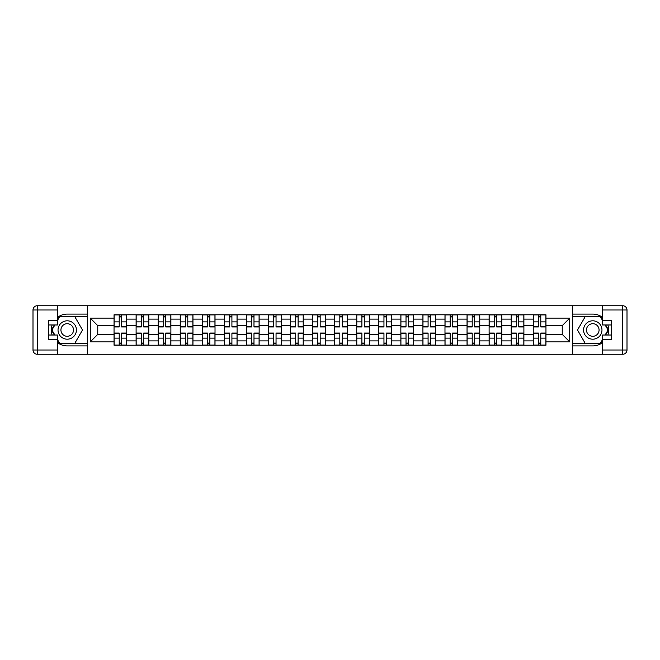 <?xml version="1.0" encoding="UTF-8"?>
<svg xmlns="http://www.w3.org/2000/svg" width="660" height="660" viewBox="0 0 660 660"><rect width="100%" height="100%" fill="white"/><g stroke="black" fill="none" stroke-linecap="round" stroke-linejoin="round"><path stroke-width="0.99" d="M57.469 342.565A15.914 15.914 0 0 0 67.229 345.914L87.31 345.914L87.31 354.255L572.69 354.255L572.69 345.914L592.771 345.914A15.914 15.914 0 0 0 602.53 342.565M602.53 317.435A15.914 15.914 0 0 0 592.771 314.086L572.69 314.086L572.69 305.745L87.31 305.745L87.31 314.086L67.229 314.086A15.914 15.914 0 0 0 57.469 317.435M136.1 345.205L136.1 319.11L126.769 319.11L126.769 345.205M126.769 319.11L126.769 314.795M136.1 319.11L136.1 314.795M148.83 314.795L148.83 345.205M158.161 345.205L158.161 314.795M170.89 314.795L170.89 345.205M180.23 345.205L180.23 314.795M192.959 314.795L192.959 345.205M202.29 345.205L202.29 314.795M215.02 314.795L215.02 345.205M224.35 345.205L224.35 314.795M237.08 314.795L237.08 345.205M246.419 345.205L246.419 314.795M259.141 314.795L259.141 345.205M268.48 345.205L268.48 314.795M281.209 314.795L281.209 345.205M290.54 345.205L290.54 314.795M303.27 314.795L303.27 345.205M312.601 345.205L312.601 314.795M325.33 314.795L325.33 345.205M334.67 345.205L334.67 314.795M347.399 314.795L347.399 345.205M356.73 345.205L356.73 314.795M369.46 314.795L369.46 345.205M378.79 345.205L378.79 314.795M391.52 314.795L391.52 345.205M400.859 345.205L400.859 314.795M413.581 314.795L413.581 345.205M422.92 345.205L422.92 314.795M435.649 314.795L435.649 345.205M444.98 345.205L444.98 314.795M457.71 314.795L457.71 345.205M467.041 345.205L467.041 314.795M479.77 314.795L479.77 345.205M489.109 345.205L489.109 314.795M501.839 314.795L501.839 345.205M511.17 345.205L511.17 314.795M523.9 314.795L523.9 345.205M533.231 345.205L533.231 314.795M533.231 334.381L523.9 334.381M511.17 334.381L501.839 334.381M489.109 334.381L479.77 334.381M467.041 334.381L457.71 334.381M444.98 334.381L435.649 334.381M422.92 334.381L413.581 334.381M400.859 334.381L391.52 334.381M378.79 334.381L369.46 334.381M356.73 334.381L347.399 334.381M334.67 334.381L325.33 334.381M312.601 334.381L303.27 334.381M290.54 334.381L281.209 334.381M268.48 334.381L259.141 334.381M246.419 334.381L237.08 334.381M224.35 334.381L215.02 334.381M202.29 334.381L192.959 334.381M180.23 334.381L170.89 334.381M158.161 334.381L148.83 334.381M136.1 334.381L126.769 334.381M533.231 325.619L523.9 325.619M511.17 325.619L501.839 325.619M489.109 325.619L479.77 325.619M467.041 325.619L457.71 325.619M444.98 325.619L435.649 325.619M422.92 325.619L413.581 325.619M400.859 325.619L391.52 325.619M378.79 325.619L369.46 325.619M356.73 325.619L347.399 325.619M334.67 325.619L325.33 325.619M312.601 325.619L303.27 325.619M290.54 325.619L281.209 325.619M268.48 325.619L259.141 325.619M246.419 325.619L237.08 325.619M224.35 325.619L215.02 325.619M202.29 325.619L192.959 325.619M180.23 325.619L170.89 325.619M158.161 325.619L148.83 325.619M136.1 325.619L126.769 325.619M97.771 334.381L114.04 334.381L114.04 325.619L97.771 325.619L97.771 334.381L90.28 341.88L90.28 318.12L114.04 318.12L114.04 325.619M545.96 325.619L545.96 334.381L562.229 334.381L562.229 325.619L545.96 325.619L545.96 314.795L114.04 314.795L114.04 318.12M545.96 318.12L569.72 318.12L569.72 341.88L545.96 341.88L545.96 334.381M114.04 334.381L114.04 345.205L545.96 345.205L545.96 341.88M114.04 341.88L90.28 341.88M572.55 354.255L572.55 305.745M87.45 354.255L87.45 305.745M121.605 343.084L119.204 343.084M119.204 316.915L121.605 316.915M143.665 343.084L141.265 343.084M141.265 316.915L143.665 316.915M165.734 343.084L163.325 343.084M163.325 316.915L165.734 316.915M187.795 343.084L185.386 343.084M185.386 316.915L187.795 316.915M209.855 343.084L207.454 343.084M207.454 316.915L209.855 316.915M231.916 343.084L229.515 343.084M229.515 316.915L231.916 316.915M253.984 343.084L251.575 343.084M251.575 316.915L253.984 316.915M276.045 343.084L273.644 343.084M273.644 316.915L276.045 316.915M298.105 343.084L295.705 343.084M295.705 316.915L298.105 316.915M320.174 343.084L317.765 343.084M317.765 316.915L320.174 316.915M342.235 343.084L339.826 343.084M339.826 316.915L342.235 316.915M364.295 343.084L361.894 343.084M361.894 316.915L364.295 316.915M386.356 343.084L383.955 343.084M383.955 316.915L386.356 316.915M408.424 343.084L406.015 343.084M406.015 316.915L408.424 316.915M430.485 343.084L428.084 343.084M428.084 316.915L430.485 316.915M452.545 343.084L450.145 343.084M450.145 316.915L452.545 316.915M474.614 343.084L472.205 343.084M472.205 316.915L474.614 316.915M496.675 343.084L494.266 343.084M494.266 316.915L496.675 316.915M518.735 343.084L516.334 343.084M516.334 316.915L518.735 316.915M540.796 343.084L538.395 343.084M538.395 316.915L540.796 316.915M90.28 318.12L97.771 325.619M562.229 334.381L569.72 341.88M562.229 325.619L569.72 318.12M121.605 326.956L121.605 314.935L126.695 314.935L126.695 326.956L121.605 326.956M119.204 316.775L121.605 316.775M116.936 314.935L114.106 314.935L114.106 326.956L119.204 326.956L119.204 314.935L118.775 314.935M114.106 314.935L122.026 314.935M119.204 333.044L119.204 345.064L114.106 345.064L114.106 333.044L119.204 333.044M121.605 343.225L119.204 343.225M118.775 345.064L126.695 345.064L126.695 333.044L121.605 333.044L121.605 345.064L122.026 345.064M143.665 326.956L143.665 314.935L148.756 314.935L148.756 326.956L143.665 326.956M141.265 316.775L143.665 316.775M144.094 314.935L136.174 314.935L136.174 326.956L141.265 326.956L141.265 314.935L140.836 314.935M165.734 326.956L165.734 314.935L170.825 314.935L170.825 326.956L165.734 326.956M163.325 316.775L165.734 316.775M161.065 314.935L158.235 314.935L158.235 326.956L163.325 326.956L163.325 314.935L162.904 314.935M158.235 314.935L166.155 314.935M52.132 324.976A15.914 15.914 0 0 0 52.132 335.024M87.31 305.745L57.469 305.745L57.469 324.976L48.419 324.976M87.31 354.255L37.24 354.255A4.24 4.24 0 0 1 33 350.014L33 309.986A4.24 4.24 0 0 1 37.24 305.745L57.469 305.745M87.31 345.914L87.31 314.086M48.419 335.024L57.469 335.024L57.469 354.255M57.469 320.735L48.419 320.735L48.419 339.265L57.469 339.265M87.31 316.354L59.342 316.354L57.469 319.605M57.469 340.395L59.342 343.645L87.31 343.645M54.367 324.976L51.463 330L54.367 335.024M607.868 335.024A15.914 15.914 0 0 0 607.868 324.976M572.69 354.255L602.53 354.255L602.53 335.024L611.581 335.024M572.69 305.745L622.76 305.745A4.24 4.24 0 0 1 627 309.986L627 350.014A4.24 4.24 0 0 1 622.76 354.255L602.53 354.255M572.69 314.086L572.69 345.914M611.581 324.976L602.53 324.976L602.53 305.745M602.53 339.265L611.581 339.265L611.581 320.735L602.53 320.735M572.69 343.645L600.658 343.645L602.53 340.395M602.53 319.605L600.658 316.354L572.69 316.354M605.632 335.024L608.536 330L605.632 324.976M58.03 330A9.191 9.191 0 0 0 67.229 339.19A9.191 9.191 0 0 0 76.42 330A9.191 9.191 0 0 0 67.229 320.81A9.191 9.191 0 0 0 58.03 330M60.934 330A6.295 6.295 0 0 0 67.229 336.295A6.295 6.295 0 0 0 73.516 330A6.295 6.295 0 0 0 67.229 323.705A6.295 6.295 0 0 0 60.934 330M57.469 320.455L59.59 316.775L74.86 316.775L82.492 330L74.86 343.225L59.59 343.225L57.469 339.545M54.854 335.024L51.958 330L54.854 324.976M583.58 330A9.191 9.191 0 0 0 592.771 339.19A9.191 9.191 0 0 0 601.969 330A9.191 9.191 0 0 0 592.771 320.81A9.191 9.191 0 0 0 583.58 330M586.484 330A6.295 6.295 0 0 0 592.771 336.295A6.295 6.295 0 0 0 599.065 330A6.295 6.295 0 0 0 592.771 323.705A6.295 6.295 0 0 0 586.484 330M602.53 339.545L600.41 343.225L585.139 343.225L577.508 330L585.139 316.775L600.41 316.775L602.53 320.455M605.146 324.976L608.041 330L605.146 335.024M141.265 333.044L141.265 345.064L136.174 345.064L136.174 333.044L141.265 333.044M143.665 343.225L141.265 343.225M140.836 345.064L148.756 345.064L148.756 333.044L143.665 333.044L143.665 345.064L144.094 345.064M163.325 333.044L163.325 345.064L158.235 345.064L158.235 333.044L163.325 333.044M165.734 343.225L163.325 343.225M162.904 345.064L170.825 345.064L170.825 333.044L165.734 333.044L165.734 345.064L166.155 345.064M187.795 326.956L187.795 314.935L192.885 314.935L192.885 326.956L187.795 326.956M185.386 316.775L187.795 316.775M188.215 314.935L180.295 314.935L180.295 326.956L185.386 326.956L185.386 314.935L184.965 314.935M209.855 326.956L209.855 314.935L214.946 314.935L214.946 326.956L209.855 326.956M207.454 316.775L209.855 316.775M205.186 314.935L202.364 314.935L202.364 326.956L207.454 326.956L207.454 314.935L207.025 314.935M202.364 314.935L210.284 314.935M231.916 326.956L231.916 314.935L237.014 314.935L237.014 326.956L231.916 326.956M229.515 316.775L231.916 316.775M232.345 314.935L224.425 314.935L224.425 326.956L229.515 326.956L229.515 314.935L229.094 314.935M185.386 333.044L185.386 345.064L180.295 345.064L180.295 333.044L185.386 333.044M187.795 343.225L185.386 343.225M190.055 345.064L192.885 345.064L192.885 333.044L187.795 333.044L187.795 345.064L188.215 345.064M192.885 345.064L184.965 345.064M207.454 333.044L207.454 345.064L202.364 345.064L202.364 333.044L207.454 333.044M209.855 343.225L207.454 343.225M212.116 345.064L214.946 345.064L214.946 333.044L209.855 333.044L209.855 345.064L210.284 345.064M214.946 345.064L207.025 345.064M229.515 333.044L229.515 345.064L224.425 345.064L224.425 333.044L229.515 333.044M231.916 343.225L229.515 343.225M234.184 345.064L237.014 345.064L237.014 333.044L231.916 333.044L231.916 345.064L232.345 345.064M237.014 345.064L229.094 345.064M253.984 326.956L253.984 314.935L259.075 314.935L259.075 326.956L253.984 326.956M251.575 316.775L253.984 316.775M249.315 314.935L246.485 314.935L246.485 326.956L251.575 326.956L251.575 314.935L251.155 314.935M246.485 314.935L254.405 314.935M251.575 333.044L251.575 345.064L246.485 345.064L246.485 333.044L251.575 333.044M253.984 343.225L251.575 343.225M256.245 345.064L259.075 345.064L259.075 333.044L253.984 333.044L253.984 345.064L254.405 345.064M259.075 345.064L251.155 345.064M276.045 326.956L276.045 314.935L281.135 314.935L281.135 326.956L276.045 326.956M273.644 316.775L276.045 316.775M271.375 314.935L268.546 314.935L268.546 326.956L273.644 326.956L273.644 314.935L273.215 314.935M268.546 314.935L276.466 314.935M273.644 333.044L273.644 345.064L268.546 345.064L268.546 333.044L273.644 333.044M276.045 343.225L273.644 343.225M278.305 345.064L281.135 345.064L281.135 333.044L276.045 333.044L276.045 345.064L276.466 345.064M281.135 345.064L273.215 345.064M298.105 326.956L298.105 314.935L303.196 314.935L303.196 326.956L298.105 326.956M295.705 316.775L298.105 316.775M298.534 314.935L290.614 314.935L290.614 326.956L295.705 326.956L295.705 314.935L295.276 314.935M295.705 333.044L295.705 345.064L290.614 345.064L290.614 333.044L295.705 333.044M298.105 343.225L295.705 343.225M295.276 345.064L303.196 345.064L303.196 333.044L298.105 333.044L298.105 345.064L298.534 345.064M320.174 326.956L320.174 314.935L325.264 314.935L325.264 326.956L320.174 326.956M317.765 316.775L320.174 316.775M320.595 314.935L312.675 314.935L312.675 326.956L317.765 326.956L317.765 314.935L317.344 314.935M317.765 333.044L317.765 345.064L312.675 345.064L312.675 333.044L317.765 333.044M320.174 343.225L317.765 343.225M317.344 345.064L325.264 345.064L325.264 333.044L320.174 333.044L320.174 345.064L320.595 345.064M342.235 326.956L342.235 314.935L347.325 314.935L347.325 326.956L342.235 326.956M339.826 316.775L342.235 316.775M337.565 314.935L334.736 314.935L334.736 326.956L339.826 326.956L339.826 314.935L339.405 314.935M334.736 314.935L342.655 314.935M364.295 326.956L364.295 314.935L369.385 314.935L369.385 326.956L364.295 326.956M361.894 316.775L364.295 316.775M364.724 314.935L356.804 314.935L356.804 326.956L361.894 326.956L361.894 314.935L361.465 314.935M386.356 326.956L386.356 314.935L391.454 314.935L391.454 326.956L386.356 326.956M383.955 316.775L386.356 316.775M381.695 314.935L378.865 314.935L378.865 326.956L383.955 326.956L383.955 314.935L383.534 314.935M378.865 314.935L386.785 314.935M408.424 326.956L408.424 314.935L413.515 314.935L413.515 326.956L408.424 326.956M406.015 316.775L408.424 316.775M403.755 314.935L400.925 314.935L400.925 326.956L406.015 326.956L406.015 314.935L405.595 314.935M400.925 314.935L408.845 314.935M430.485 326.956L430.485 314.935L435.575 314.935L435.575 326.956L430.485 326.956M428.084 316.775L430.485 316.775M425.815 314.935L422.986 314.935L422.986 326.956L428.084 326.956L428.084 314.935L427.655 314.935M422.986 314.935L430.906 314.935M452.545 326.956L452.545 314.935L457.636 314.935L457.636 326.956L452.545 326.956M450.145 316.775L452.545 316.775M447.884 314.935L445.055 314.935L445.055 326.956L450.145 326.956L450.145 314.935L449.716 314.935M445.055 314.935L452.974 314.935M339.826 333.044L339.826 345.064L334.736 345.064L334.736 333.044L339.826 333.044M342.235 343.225L339.826 343.225M344.495 345.064L347.325 345.064L347.325 333.044L342.235 333.044L342.235 345.064L342.655 345.064M347.325 345.064L339.405 345.064M361.894 333.044L361.894 345.064L356.804 345.064L356.804 333.044L361.894 333.044M364.295 343.225L361.894 343.225M366.556 345.064L369.385 345.064L369.385 333.044L364.295 333.044L364.295 345.064L364.724 345.064M369.385 345.064L361.465 345.064M383.955 333.044L383.955 345.064L378.865 345.064L378.865 333.044L383.955 333.044M386.356 343.225L383.955 343.225M388.624 345.064L391.454 345.064L391.454 333.044L386.356 333.044L386.356 345.064L386.785 345.064M391.454 345.064L383.534 345.064M406.015 333.044L406.015 345.064L400.925 345.064L400.925 333.044L406.015 333.044M408.424 343.225L406.015 343.225M410.685 345.064L413.515 345.064L413.515 333.044L408.424 333.044L408.424 345.064L408.845 345.064M413.515 345.064L405.595 345.064M428.084 333.044L428.084 345.064L422.986 345.064L422.986 333.044L428.084 333.044M430.485 343.225L428.084 343.225M432.745 345.064L435.575 345.064L435.575 333.044L430.485 333.044L430.485 345.064L430.906 345.064M435.575 345.064L427.655 345.064M450.145 333.044L450.145 345.064L445.055 345.064L445.055 333.044L450.145 333.044M452.545 343.225L450.145 343.225M449.716 345.064L457.636 345.064L457.636 333.044L452.545 333.044L452.545 345.064L452.974 345.064M474.614 326.956L474.614 314.935L479.704 314.935L479.704 326.956L474.614 326.956M472.205 316.775L474.614 316.775M475.035 314.935L467.115 314.935L467.115 326.956L472.205 326.956L472.205 314.935L471.784 314.935M472.205 333.044L472.205 345.064L467.115 345.064L467.115 333.044L472.205 333.044M474.614 343.225L472.205 343.225M471.784 345.064L479.704 345.064L479.704 333.044L474.614 333.044L474.614 345.064L475.035 345.064M496.675 326.956L496.675 314.935L501.765 314.935L501.765 326.956L496.675 326.956M494.266 316.775L496.675 316.775M492.005 314.935L489.175 314.935L489.175 326.956L494.266 326.956L494.266 314.935L493.845 314.935M489.175 314.935L497.095 314.935M494.266 333.044L494.266 345.064L489.175 345.064L489.175 333.044L494.266 333.044M496.675 343.225L494.266 343.225M498.935 345.064L501.765 345.064L501.765 333.044L496.675 333.044L496.675 345.064L497.095 345.064M501.765 345.064L493.845 345.064M518.735 326.956L518.735 314.935L523.826 314.935L523.826 326.956L518.735 326.956M516.334 316.775L518.735 316.775M519.164 314.935L511.244 314.935L511.244 326.956L516.334 326.956L516.334 314.935L515.905 314.935M516.334 333.044L516.334 345.064L511.244 345.064L511.244 333.044L516.334 333.044M518.735 343.225L516.334 343.225M520.996 345.064L523.826 345.064L523.826 333.044L518.735 333.044L518.735 345.064L519.164 345.064M523.826 345.064L515.905 345.064M540.796 326.956L540.796 314.935L545.894 314.935L545.894 326.956L540.796 326.956M538.395 316.775L540.796 316.775M536.135 314.935L533.305 314.935L533.305 326.956L538.395 326.956L538.395 314.935L537.974 314.935M533.305 314.935L541.225 314.935M538.395 333.044L538.395 345.064L533.305 345.064L533.305 333.044L538.395 333.044M540.796 343.225L538.395 343.225M543.064 345.064L545.894 345.064L545.894 333.044L540.796 333.044L540.796 345.064L541.225 345.064M545.894 345.064L537.974 345.064M511.17 319.11L501.839 319.11M489.109 319.11L479.77 319.11M467.041 319.11L457.71 319.11M444.98 319.11L435.649 319.11M422.92 319.11L413.581 319.11M400.859 319.11L391.52 319.11M378.79 319.11L369.46 319.11M356.73 319.11L347.399 319.11M334.67 319.11L325.33 319.11M312.601 319.11L303.27 319.11M290.54 319.11L281.209 319.11M268.48 319.11L259.141 319.11M246.419 319.11L237.08 319.11M224.35 319.11L215.02 319.11M202.29 319.11L192.959 319.11M180.23 319.11L170.89 319.11M158.161 319.11L148.83 319.11M533.231 319.11L523.9 319.11M511.17 340.89L501.839 340.89M489.109 340.89L479.77 340.89M467.041 340.89L457.71 340.89M444.98 340.89L435.649 340.89M422.92 340.89L413.581 340.89M400.859 340.89L391.52 340.89M378.79 340.89L369.46 340.89M356.73 340.89L347.399 340.89M334.67 340.89L325.33 340.89M312.601 340.89L303.27 340.89M290.54 340.89L281.209 340.89M268.48 340.89L259.141 340.89M246.419 340.89L237.08 340.89M224.35 340.89L215.02 340.89M202.29 340.89L192.959 340.89M180.23 340.89L170.89 340.89M158.161 340.89L148.83 340.89M136.1 340.89L126.769 340.89M533.231 340.89L523.9 340.89M121.605 326.659L126.695 326.659M121.605 321.882L126.695 321.882M114.106 326.659L119.204 326.659M114.106 321.882L119.204 321.882M119.204 333.341L114.106 333.341M119.204 338.118L114.106 338.118M126.695 333.341L121.605 333.341M126.695 338.118L121.605 338.118M143.665 326.659L148.756 326.659M143.665 321.882L148.756 321.882M136.174 326.659L141.265 326.659M136.174 321.882L141.265 321.882M165.734 326.659L170.825 326.659M165.734 321.882L170.825 321.882M158.235 326.659L163.325 326.659M158.235 321.882L163.325 321.882M57.469 309.986L37.24 309.986L37.24 350.014L57.469 350.014M33 309.986L37.24 309.986L37.24 305.745M37.24 354.255L37.24 350.014L33 350.014M602.53 350.014L622.76 350.014L622.76 309.986L602.53 309.986M627 350.014L622.76 350.014L622.76 354.255M622.76 305.745L622.76 309.986L627 309.986M141.265 333.341L136.174 333.341M141.265 338.118L136.174 338.118M148.756 333.341L143.665 333.341M148.756 338.118L143.665 338.118M163.325 333.341L158.235 333.341M163.325 338.118L158.235 338.118M170.825 333.341L165.734 333.341M170.825 338.118L165.734 338.118M187.795 326.659L192.885 326.659M187.795 321.882L192.885 321.882M180.295 326.659L185.386 326.659M180.295 321.882L185.386 321.882M209.855 326.659L214.946 326.659M209.855 321.882L214.946 321.882M202.364 326.659L207.454 326.659M202.364 321.882L207.454 321.882M231.916 326.659L237.014 326.659M231.916 321.882L237.014 321.882M224.425 326.659L229.515 326.659M224.425 321.882L229.515 321.882M185.386 333.341L180.295 333.341M185.386 338.118L180.295 338.118M192.885 333.341L187.795 333.341M192.885 338.118L187.795 338.118M207.454 333.341L202.364 333.341M207.454 338.118L202.364 338.118M214.946 333.341L209.855 333.341M214.946 338.118L209.855 338.118M229.515 333.341L224.425 333.341M229.515 338.118L224.425 338.118M237.014 333.341L231.916 333.341M237.014 338.118L231.916 338.118M253.984 326.659L259.075 326.659M253.984 321.882L259.075 321.882M246.485 326.659L251.575 326.659M246.485 321.882L251.575 321.882M251.575 333.341L246.485 333.341M251.575 338.118L246.485 338.118M259.075 333.341L253.984 333.341M259.075 338.118L253.984 338.118M276.045 326.659L281.135 326.659M276.045 321.882L281.135 321.882M268.546 326.659L273.644 326.659M268.546 321.882L273.644 321.882M273.644 333.341L268.546 333.341M273.644 338.118L268.546 338.118M281.135 333.341L276.045 333.341M281.135 338.118L276.045 338.118M298.105 326.659L303.196 326.659M298.105 321.882L303.196 321.882M290.614 326.659L295.705 326.659M290.614 321.882L295.705 321.882M295.705 333.341L290.614 333.341M295.705 338.118L290.614 338.118M303.196 333.341L298.105 333.341M303.196 338.118L298.105 338.118M320.174 326.659L325.264 326.659M320.174 321.882L325.264 321.882M312.675 326.659L317.765 326.659M312.675 321.882L317.765 321.882M317.765 333.341L312.675 333.341M317.765 338.118L312.675 338.118M325.264 333.341L320.174 333.341M325.264 338.118L320.174 338.118M342.235 326.659L347.325 326.659M342.235 321.882L347.325 321.882M334.736 326.659L339.826 326.659M334.736 321.882L339.826 321.882M364.295 326.659L369.385 326.659M364.295 321.882L369.385 321.882M356.804 326.659L361.894 326.659M356.804 321.882L361.894 321.882M386.356 326.659L391.454 326.659M386.356 321.882L391.454 321.882M378.865 326.659L383.955 326.659M378.865 321.882L383.955 321.882M408.424 326.659L413.515 326.659M408.424 321.882L413.515 321.882M400.925 326.659L406.015 326.659M400.925 321.882L406.015 321.882M430.485 326.659L435.575 326.659M430.485 321.882L435.575 321.882M422.986 326.659L428.084 326.659M422.986 321.882L428.084 321.882M452.545 326.659L457.636 326.659M452.545 321.882L457.636 321.882M445.055 326.659L450.145 326.659M445.055 321.882L450.145 321.882M339.826 333.341L334.736 333.341M339.826 338.118L334.736 338.118M347.325 333.341L342.235 333.341M347.325 338.118L342.235 338.118M361.894 333.341L356.804 333.341M361.894 338.118L356.804 338.118M369.385 333.341L364.295 333.341M369.385 338.118L364.295 338.118M383.955 333.341L378.865 333.341M383.955 338.118L378.865 338.118M391.454 333.341L386.356 333.341M391.454 338.118L386.356 338.118M406.015 333.341L400.925 333.341M406.015 338.118L400.925 338.118M413.515 333.341L408.424 333.341M413.515 338.118L408.424 338.118M428.084 333.341L422.986 333.341M428.084 338.118L422.986 338.118M435.575 333.341L430.485 333.341M435.575 338.118L430.485 338.118M450.145 333.341L445.055 333.341M450.145 338.118L445.055 338.118M457.636 333.341L452.545 333.341M457.636 338.118L452.545 338.118M474.614 326.659L479.704 326.659M474.614 321.882L479.704 321.882M467.115 326.659L472.205 326.659M467.115 321.882L472.205 321.882M472.205 333.341L467.115 333.341M472.205 338.118L467.115 338.118M479.704 333.341L474.614 333.341M479.704 338.118L474.614 338.118M496.675 326.659L501.765 326.659M496.675 321.882L501.765 321.882M489.175 326.659L494.266 326.659M489.175 321.882L494.266 321.882M494.266 333.341L489.175 333.341M494.266 338.118L489.175 338.118M501.765 333.341L496.675 333.341M501.765 338.118L496.675 338.118M518.735 326.659L523.826 326.659M518.735 321.882L523.826 321.882M511.244 326.659L516.334 326.659M511.244 321.882L516.334 321.882M516.334 333.341L511.244 333.341M516.334 338.118L511.244 338.118M523.826 333.341L518.735 333.341M523.826 338.118L518.735 338.118M540.796 326.659L545.894 326.659M540.796 321.882L545.894 321.882M533.305 326.659L538.395 326.659M533.305 321.882L538.395 321.882M538.395 333.341L533.305 333.341M538.395 338.118L533.305 338.118M545.894 333.341L540.796 333.341M545.894 338.118L540.796 338.118"/></g></svg>
